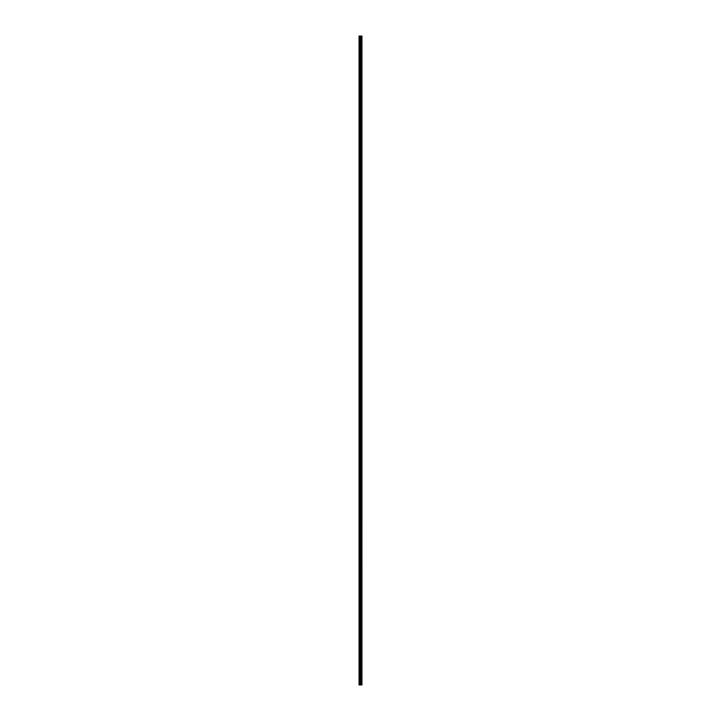 <?xml version="1.0" encoding="UTF-8"?>
<svg xmlns="http://www.w3.org/2000/svg" width="721" height="721" viewBox="0 0 721 721"><rect width="100%" height="100%" fill="white"/><g stroke="black" fill="none" stroke-linecap="round" stroke-linejoin="round"><path stroke-width="1.08" d="M359.238 684.95L361.933 684.95L361.951 36.05L359.049 36.05L359.049 684.95L359.238 36.05M360.996 36.05L360.996 684.95L360.978 36.05M361.951 36.05L361.933 684.95M361.897 684.95L361.897 36.05M361.645 684.95L361.645 36.05M361.591 684.95L361.591 36.05M361.275 684.95L361.275 36.05M361.221 684.95L361.221 36.05M360.842 684.95L360.842 36.05M360.707 684.95L360.707 36.05M360.527 684.95L360.527 36.05M360.401 684.95L360.401 36.05M360.067 684.95L360.067 36.05M359.869 684.95L359.869 36.05"/></g></svg>
